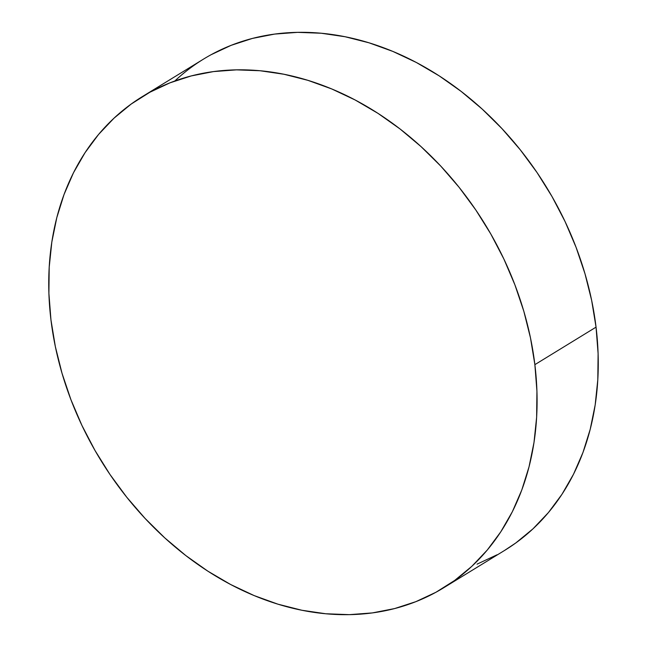 <?xml version="1.0" encoding="UTF-8"?>
<svg xmlns="http://www.w3.org/2000/svg" width="647" height="647" viewBox="0 0 647 647"><rect width="100%" height="100%" fill="white"/><g stroke="black" fill="none" stroke-linecap="round" stroke-linejoin="round"><path stroke-width="0.97" d="M534.875 364.649A288.117 225.463 58.5 0 1 443.518 587.872A288.117 225.463 58.5 0 1 201.071 566.659A288.117 225.463 58.5 0 1 50.951 319.861A288.117 225.463 58.5 0 1 142.308 96.629A288.117 225.463 58.5 0 1 384.755 117.851A288.117 225.463 58.5 0 1 534.875 364.649L596.049 327.139L534.875 364.649L536.929 391.152L536.638 417.186L533.993 442.499L529.028 466.843L521.789 489.997L512.351 511.72L500.794 531.81L487.24 550.079L471.809 566.343L454.663 580.448L435.949 592.264L415.867 601.661L394.597 608.576L372.34 612.911L349.331 614.65L325.773 613.76L301.898 610.258L277.935 604.177L254.117 595.572L230.672 584.524L207.833 571.147L185.81 555.563L164.815 537.924L145.057 518.401L126.723 497.187L109.982 474.477L95.012 450.49L81.943 425.467L70.911 399.636L62.015 373.254L55.343 346.582L50.951 319.861L48.897 293.35L49.196 267.316L51.833 242.01L56.799 217.659L64.037 194.512L73.475 172.789L85.032 152.7L98.587 134.43L114.018 118.166L131.171 104.062L149.878 92.246L169.967 82.84L191.237 75.934L213.486 71.591L236.503 69.86L260.062 70.741L283.936 74.251L307.891 80.333L331.709 88.938L355.154 99.986L377.994 113.362L400.024 128.947L421.011 146.586L440.777 166.101L459.111 187.323L475.844 210.032L490.814 234.02L503.884 259.043L514.915 284.874L523.819 311.247L530.491 337.928L534.875 364.649M443.518 587.872L504.692 550.371A288.117 225.463 -121.5 0 0 596.049 327.139L591.657 300.418L584.985 273.746L576.089 247.364L565.057 221.533L551.988 196.51L537.018 172.523L520.277 149.813L501.943 128.599L482.185 109.076L461.19 91.437L439.167 75.853L416.328 62.476L392.883 51.428L369.065 42.823L345.102 36.742L321.227 33.24L297.669 32.35L274.66 34.089L252.403 38.424L231.133 45.339L211.051 54.736M477.033 564.16L497.122 554.754M504.474 550.5L515.829 542.938L532.982 528.834L548.413 512.57L561.968 494.3L573.525 474.211L582.963 452.488L590.201 429.341L595.167 404.99L597.804 379.684L598.103 353.65L596.049 327.139A288.117 225.463 -121.5 0 0 445.929 80.341A288.117 225.463 -121.5 0 0 203.481 59.128A288.117 225.463 -121.5 0 0 174.811 81.012M142.308 96.629L203.481 59.128"/></g></svg>
